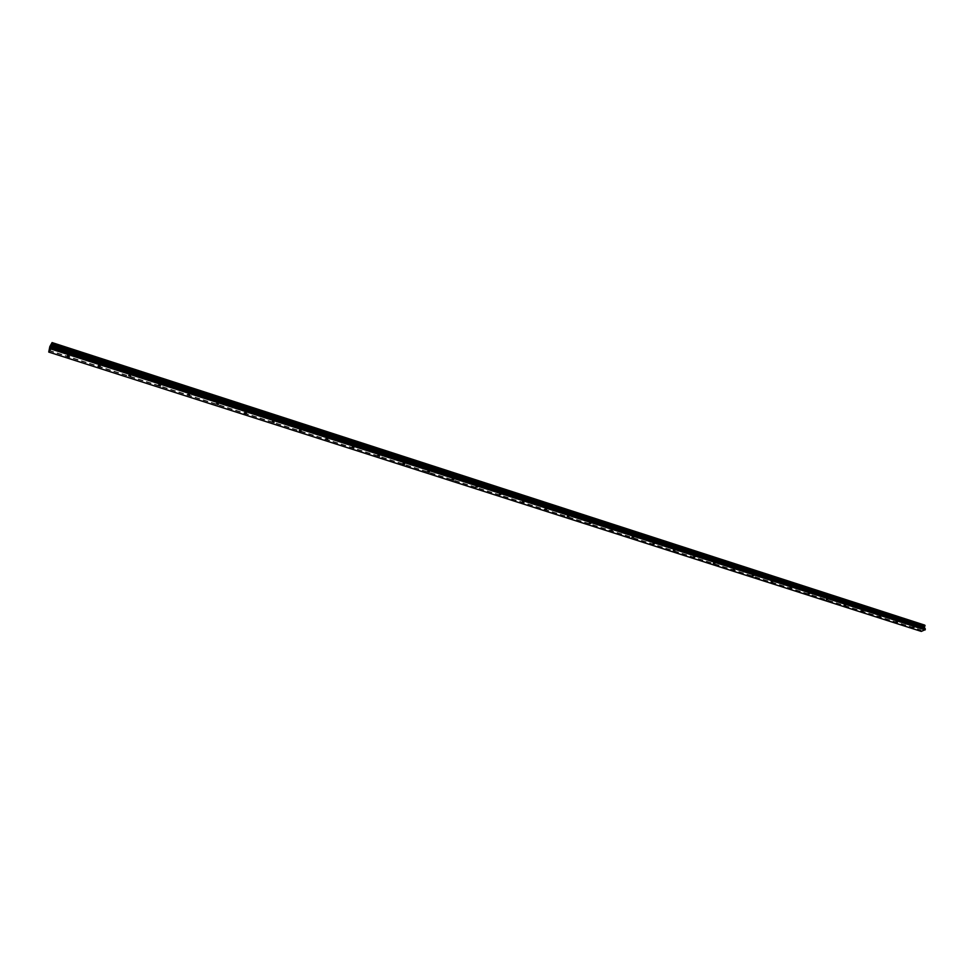 <?xml version="1.0" encoding="UTF-8"?>
<svg xmlns="http://www.w3.org/2000/svg" width="974" height="974" viewBox="0 0 974 974"><rect width="100%" height="100%" fill="white"/><g stroke="black" fill="none" stroke-linecap="round" stroke-linejoin="round"><path stroke-width="0.73" stroke-dasharray="4.87 3.65" d="M68.691 352.917L70.018 352.905L69.836 352.198L68.034 352.004L68.691 352.917M99.64 362.888L100.979 362.852L100.772 362.158L99.019 361.999L99.64 362.888M129.992 372.652L131.332 372.616L130.699 371.751L129.396 371.788L129.992 372.652M159.748 382.234L161.087 382.198L160.479 381.345L159.176 381.394L159.748 382.234M188.932 391.633L190.283 391.585L189.687 390.757L188.384 390.817L188.932 391.633M217.567 400.85L218.907 400.789L218.334 399.997L217.032 400.058L217.567 400.85M245.655 409.884L246.994 409.823L246.434 409.056L245.131 409.129L245.655 409.884M273.207 418.759L274.558 418.686L274.011 417.943L272.708 418.029L273.207 418.759M300.26 427.464L301.611 427.391L301.076 426.661L299.773 426.758L300.26 427.464M326.814 436.023L328.177 435.938L327.629 435.22L326.351 435.329L326.814 436.023M352.88 444.412L354.244 444.327L353.696 443.62L352.43 443.742L352.88 444.412M378.484 452.654L379.848 452.557L379.288 451.875L378.046 451.997L378.484 452.654M403.626 460.739L404.989 460.641L404.417 459.972L403.199 460.118L403.626 460.739M428.317 468.689L429.692 468.591L429.108 467.934L427.915 468.092L428.317 468.689M452.581 476.505L453.957 476.396L453.348 475.75L452.179 475.921L452.581 476.505M476.42 484.175L477.796 484.066L477.163 483.433L476.03 483.615L476.42 484.175M499.845 491.724L501.22 491.602L500.575 490.981L499.467 491.176L499.845 491.724M522.88 499.138L524.255 499.005L523.586 498.408L522.514 498.603L522.88 499.138M545.513 506.419L546.889 506.285L546.195 505.701L545.513 506.419M567.769 513.59L569.145 513.444L568.426 512.872L567.769 513.59M589.647 520.627L591.035 520.481L590.293 519.933L589.647 520.627M611.173 527.555L612.549 527.409L611.794 526.861L611.173 527.555M632.333 534.373L633.721 534.215L632.93 533.691L632.333 534.373M653.164 541.081L654.552 540.923L653.737 540.4L653.164 541.081M673.643 547.668L675.031 547.51L673.643 547.668M693.805 554.157L695.192 553.999L693.805 554.157M713.638 560.549L715.038 560.379L713.638 560.549M733.166 566.831L734.566 566.661L733.166 566.831M752.391 573.016L753.779 572.846L752.391 573.016M771.311 579.116L772.699 578.933L771.311 579.116M789.938 585.106L791.338 584.924L789.938 585.106M808.286 591.011L809.674 590.828L808.286 591.011M826.354 596.831L827.742 596.648L826.354 596.831M844.141 602.565L845.542 602.37L844.141 602.565M861.673 608.202L863.074 608.007L861.673 608.202M878.938 613.766L880.338 613.571L878.938 613.766M895.958 619.245L897.346 619.05L895.958 619.245M912.723 624.638L914.111 624.444L912.723 624.638M50.246 347.535L50.611 346.586M50.368 347.353L50.112 348.156M51.013 346.05L50.575 347.499M923.194 628.461L923.596 627.219L923.182 628.461M922.524 627.633L922.597 628.693L922.524 627.633M922.597 628.693L922.585 627.755L922.597 628.693M924.253 624.76L920.856 626.903L921.66 628.279L921.282 631.408M921.55 628.145L49.844 347.779L921.55 628.145M921.087 627.646L49.881 347.292L921.087 627.646M920.868 627.439L49.796 347.085L920.868 627.439M50.465 344.869L921.404 625.856L50.453 344.893M50.417 345.003L921.343 625.941M49.857 347.608L921.489 627.999M48.7 351.894L921.075 631.237M52.194 343.14L924.874 625.32L52.182 343.14M50.1 345.867L921.039 626.538M50.015 346.074L920.966 626.684L50.003 346.147M49.93 346.342L920.893 626.879M49.905 346.391L920.856 626.903M49.82 346.622L920.783 627.073M49.747 346.963L920.807 627.341M920.954 627.451L49.784 347.061L920.941 627.451M921.027 627.573L49.784 347.194L921.014 627.524M49.857 347.828L921.611 628.193M49.844 347.925L921.66 628.279M49.698 348.631L921.696 628.839M49.65 348.789L921.672 628.961M49.065 350.36L921.075 630.044M48.944 350.75L921.014 630.324M70.018 352.905L69.3 356.435M100.979 362.852L100.298 366.37M131.332 372.616L130.686 376.11M161.087 382.198L160.491 385.667M190.283 391.585L189.711 395.042M218.907 400.789L218.383 404.234M246.994 409.823L246.507 413.244M274.558 418.686L274.108 422.095M301.611 427.391L301.185 430.776M328.177 435.938L327.775 439.311M354.244 444.327L353.879 447.675M379.848 452.557L379.519 455.893M404.989 460.641L404.685 463.965M429.692 468.591L429.412 471.903M453.957 476.396L453.701 479.695M477.796 484.066L477.577 487.341M501.22 491.602L501.026 494.865M524.255 499.005L524.085 502.267M546.889 506.285L546.743 509.536M569.145 513.444L569.023 516.683M591.035 520.481L590.926 523.708M612.549 527.409L612.476 530.611M633.721 534.215L633.672 537.417M654.552 540.923L654.516 544.101M675.031 547.51L675.019 550.675M695.192 553.999L695.205 557.152M715.038 560.379L715.062 563.52M714.149 559.916L714.758 559.989M734.566 566.661L734.603 569.79M733.666 566.211L734.286 566.284M753.779 572.846L753.839 575.963M752.865 572.408L753.523 572.481M772.699 578.933L772.784 582.038M771.761 578.507L772.443 578.58M791.338 584.924L791.424 588.028M790.377 584.522L791.083 584.595M809.674 590.828L809.796 593.921M808.7 590.439L809.431 590.5M827.742 596.648L827.876 599.716M826.743 596.271L827.51 596.332M845.542 602.37L845.688 605.438M844.531 602.005L845.31 602.066M863.074 608.007L863.232 611.063M862.039 607.666L862.842 607.715M880.338 613.571L880.508 616.603M879.291 613.23L880.119 613.279M897.346 619.05L897.541 622.069M896.287 618.721L897.139 618.77M914.111 624.444L914.318 627.451M913.04 624.139L913.904 624.176M912.504 624.371L912.723 627.536M895.739 618.965L895.934 622.143M878.718 613.474L878.901 616.676M861.442 607.91L861.613 611.124M843.91 602.249L844.056 605.487M826.098 596.514L826.244 599.765M808.03 590.682L808.152 593.957M789.683 584.765L789.78 588.065M771.043 578.763L771.128 582.075M752.111 572.651L752.184 575.987M732.886 566.454L732.935 569.814M713.358 560.16L713.382 563.532M693.512 553.756L693.512 557.152M673.351 547.254L673.326 550.663M652.848 540.643L652.811 544.076M632.016 533.922L631.956 537.38M610.844 527.092L610.759 530.574M589.319 520.153L589.197 523.647M567.416 513.091L567.282 516.61M545.16 505.908L544.99 509.451M522.514 498.603L522.32 502.17M499.467 491.176L499.26 494.755M476.03 483.615L475.787 487.219M452.179 475.921L451.912 479.549M427.915 468.092L427.598 471.745M403.199 460.118L402.859 463.794M378.046 451.997L377.681 455.71M352.43 443.742L352.028 447.468M326.351 435.329L325.913 439.079M299.773 426.758L299.298 430.532M272.708 418.029L272.196 421.827M245.131 409.129L244.584 412.952M217.032 400.058L216.435 403.918M188.384 390.817L187.738 394.701M159.176 381.394L158.494 385.302M129.396 371.788L128.665 375.721M99.019 361.999L98.252 365.956M68.034 352.004L67.218 355.985M52.109 342.958L924.557 625.113M49.844 347.243L921.234 627.658"/><path stroke-width="1.46" d="M68.557 355.973L69.203 356.874L67.863 356.898L67.218 355.985L68.557 355.973M99.591 365.932L100.212 366.808L98.873 366.833L98.252 365.956L99.591 365.932M130.005 375.684L130.613 376.548L128.665 375.721L130.005 375.684M159.833 385.266L160.418 386.094L158.494 385.302L159.833 385.266M189.09 394.653L189.65 395.456L187.738 394.701L189.09 394.653M217.786 403.857L218.322 404.636L216.435 403.918L217.786 403.857M245.935 412.891L246.446 413.646L245.095 413.707L244.584 412.952L245.935 412.891M273.548 421.754L274.047 422.497L272.196 421.827L273.548 421.754M300.662 430.459L301.136 431.165L299.785 431.238L299.298 430.532L300.662 430.459M327.264 438.994L327.739 439.688L325.913 439.079L327.264 438.994M353.392 447.383L353.842 448.052L352.028 447.468L353.392 447.383M379.044 455.613L379.483 456.258L377.681 455.71L379.044 455.613M404.234 463.697L404.648 464.318L403.285 464.428L402.859 463.794L404.234 463.697M428.974 471.635L429.388 472.244L427.598 471.745L428.974 471.635M453.275 479.439L453.677 480.024L451.912 479.549L453.275 479.439M477.163 487.11L475.787 487.219L477.163 487.11M500.636 494.634L499.26 494.755L500.636 494.634M523.695 502.036L522.32 502.17L523.695 502.036M546.377 509.317L544.99 509.451L546.377 509.317M568.67 516.476L567.282 516.61L568.67 516.476M590.585 523.513L589.197 523.647L590.585 523.513M612.147 530.428L610.759 530.574L612.147 530.428M633.344 537.234L631.956 537.38L633.344 537.234M654.199 543.918L652.811 544.076L654.199 543.918M674.714 550.505L673.326 550.663L674.714 550.505M694.912 556.982L693.512 557.152L694.912 556.982M714.77 563.362L713.382 563.532L714.77 563.362M734.323 569.644L732.935 569.814L734.323 569.644M753.572 575.817L752.184 575.987L753.572 575.817M772.528 581.892L771.128 582.075L772.528 581.892M791.18 587.882L789.78 588.065L791.18 587.882M809.552 593.775L808.152 593.957L809.552 593.775M827.632 599.582L826.244 599.765L827.632 599.582M845.456 605.304L844.056 605.487L845.456 605.304M863.001 610.942L861.613 611.124L863.001 610.942M880.301 616.481L878.901 616.676L880.301 616.481M897.334 621.948L895.934 622.143L897.334 621.948M914.111 627.341L912.723 627.536L914.111 627.341M50.611 346.586L50.246 347.535M50.368 347.353L50.112 348.156M50.977 346.05L50.575 347.499M52.17 343.067L51.098 348.534L48.749 352.064L49.82 346.622L52.085 342.592L924.789 625.247L52.182 342.945M48.749 352.064L921.282 631.408L925.3 629.606L924.375 627.804L924.91 625.32L52.219 343.14L924.935 625.332M51.098 348.534L925.3 629.606M50.916 349.009L925.117 629.934M51.464 345.49L924.411 627.037M51.549 345.222L924.46 626.842M51.342 347.377L925.239 628.693M51.366 347.121L925.13 628.474M51.208 346.586L924.423 627.889M51.22 346.488L924.375 627.804M51.379 345.77L924.338 627.244M51.415 345.624L924.363 627.134M51.866 344.346L924.764 626.233M51.939 344.139L924.837 626.087M51.963 344.066L924.85 626.039M52.036 343.883L924.91 625.905M52.06 343.81L924.959 625.868M52.146 343.579L925.02 625.698M52.219 343.238L925.008 625.43M52.182 343.018L924.776 625.198M52.182 342.933L924.716 625.125"/></g></svg>
